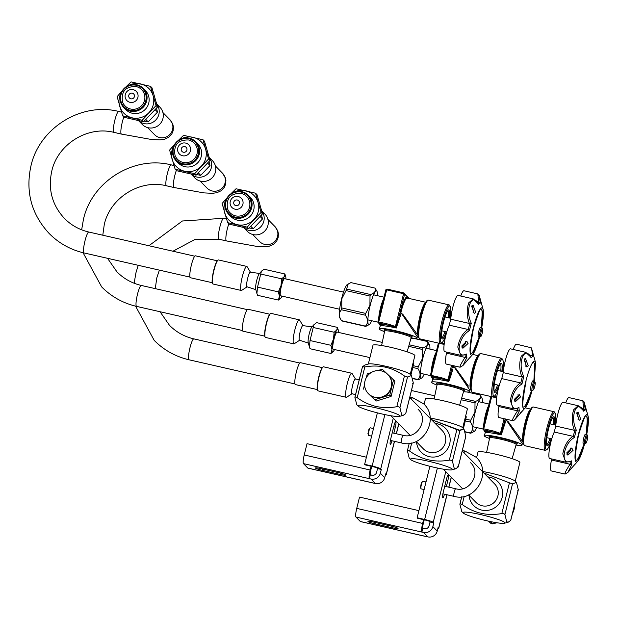 <?xml version="1.0" encoding="UTF-8"?>
<svg xmlns="http://www.w3.org/2000/svg" width="619" height="619" viewBox="0 0 619 619"><rect width="100%" height="100%" fill="white"/><g stroke="black" fill="none" stroke-linecap="round" stroke-linejoin="round"><path stroke-width="0.93" d="M532.557 385.15A4.882 0.828 102.8 0 0 532.162 390.604A4.882 0.828 102.8 0 0 532.309 390.566A4.882 0.828 102.8 0 1 532.162 390.604A4.882 0.828 102.8 0 1 532.557 385.15A4.882 0.828 102.8 0 1 534.329 381.087A4.882 0.828 102.8 0 0 532.557 385.15M530.793 390.295L530.839 390.303A4.882 0.828 -77.2 0 1 530.762 390.256A4.882 0.828 -77.2 0 1 531.241 384.856A4.882 0.828 -77.2 0 1 533.005 380.786L534.329 381.087A4.882 0.828 102.8 0 1 534.452 381.196A4.882 0.828 102.8 0 0 534.329 381.087L532.959 380.778M534.708 367.028A22.818 3.861 102.8 0 0 533.841 362.719A22.818 3.861 102.8 0 0 533.532 362.517A22.818 3.861 102.8 0 1 533.841 362.719A22.818 3.861 102.8 0 1 534.7 366.603L533.849 380.979M526.405 403.441A22.818 3.861 102.8 0 1 523.388 407A22.818 3.861 102.8 0 0 526.212 403.82L531.682 390.496M521.956 384.059C510.458 390.086 507.363 413.546 518.954 407.449C507.363 413.569 510.466 390.063 521.956 384.059A28.551 4.828 -77.2 0 1 522.838 380.321A28.551 4.828 -77.2 0 1 523.782 376.685A28.551 4.828 -77.2 0 0 522.838 380.321A28.551 4.828 -77.2 0 0 521.956 384.059L520.788 383.006L521.956 384.059M519.411 410.776L515.403 418.978L519.411 410.776L517.933 410.915L519.411 410.776A28.551 4.828 -77.2 0 1 518.954 407.449A28.551 4.828 -77.2 0 0 519.411 410.776M520.579 396.895L515.379 401.708L514.265 399.433L519.256 394.582L520.579 396.895L515.379 401.708L514.265 399.433L519.256 394.582L520.579 396.895M520.432 412.788L522.157 411.302L516.718 417.353M533.934 356.83L531.582 348.451L532.835 356.544L531.628 355.592A29.279 4.952 102.8 0 0 530.514 356.397A29.279 4.952 102.8 0 1 531.628 355.592M533.942 356.853L531.582 348.451L532.835 356.544A28.551 4.828 -77.2 0 0 531.241 357.797C524.548 344.466 517.035 363.237 523.79 376.646L521.902 376.886C519.233 369.938 519.016 363.051 521.26 356.219L525.74 352.312L510.528 348.845A14.639 2.476 -77.2 0 0 507.665 353.124A14.639 2.476 -77.2 0 1 510.528 348.845L525.74 352.312L521.26 356.219C519.016 363.051 519.233 369.938 521.902 376.886L503.27 372.63A14.639 2.476 -77.2 0 1 507.665 353.124A14.639 2.476 -77.2 0 0 503.27 372.63A29.279 4.952 -77.2 0 0 502.504 375.601A29.279 4.952 -77.2 0 1 503.27 372.63L522.297 376.917A29.279 4.952 102.8 0 0 521.515 379.934A29.279 4.952 102.8 0 0 520.796 382.968A29.279 4.952 102.8 0 1 521.515 379.934A29.279 4.952 102.8 0 1 522.297 376.917L523.79 376.646C517.027 363.26 524.556 344.45 531.241 357.797L530.321 356.614M528.255 365.883L526.699 366.843L524.131 359.569L525.539 358.571L528.255 365.883L526.699 366.843L524.131 359.569L525.539 358.571L528.255 365.883M520.424 382.867L520.788 383.006L520.424 382.867C515.093 386.666 511.72 392.554 510.296 400.524C511.72 392.554 515.093 386.666 520.424 382.867L501.792 378.611A29.279 4.952 -77.2 0 1 502.504 375.601A29.279 4.952 -77.2 0 0 501.792 378.611L520.424 382.867M513.306 408.749L510.296 400.524L513.29 408.749M496.701 397.421A14.639 2.476 -77.2 0 1 501.792 378.611A14.639 2.476 -77.2 0 0 496.701 397.421A14.639 2.476 -77.2 0 0 497.158 405.074A14.639 2.476 -77.2 0 1 496.701 397.421M498.914 406.567A29.279 4.952 -77.2 0 1 498.697 405.43A29.279 4.952 -77.2 0 0 498.914 406.567L517.933 410.915L498.914 406.567A14.639 2.476 -77.2 0 0 498.868 417.523A14.639 2.476 -77.2 0 1 498.914 406.567M513.221 349.456A14.639 2.476 -77.2 0 1 516.463 344.172A14.639 2.476 -77.2 0 0 513.221 349.456M529.601 355.136L531.241 355.507L529.601 355.136M526.088 365.388L524.533 358.896L526.088 365.388L525.554 366.146L526.088 365.388M518.413 396.4L518.018 394.651L518.413 396.4L514.513 401.081L518.413 396.4M500.701 371.137A13.897 2.352 102.8 0 0 500.284 364.08A13.897 2.352 102.8 0 1 500.701 371.137M494.101 391.169A13.897 2.352 102.8 0 0 497.537 384.995A13.897 2.352 -77.2 0 1 494.101 391.169M498.666 385.25A14.902 2.522 -77.2 0 1 494.388 392.028A14.902 2.522 -77.2 0 1 495.997 375.702A14.902 2.522 -77.2 0 1 500.91 363.43A14.902 2.522 -77.2 0 1 501.823 371.392A14.902 2.522 -77.2 0 0 500.91 363.43A14.902 2.522 -77.2 0 0 495.997 375.702A14.902 2.522 -77.2 0 0 494.388 392.028A14.902 2.522 -77.2 0 0 498.666 385.25M495.448 375.145A18.841 3.188 102.8 0 0 494.488 396.052A18.841 3.188 102.8 0 0 498.512 388.121A18.841 3.188 102.8 0 1 494.488 396.052L493.366 396.779A19.816 3.35 102.8 0 1 492.739 396.934A19.816 3.35 102.8 0 0 493.366 396.779L494.488 396.052A18.841 3.188 102.8 0 1 495.448 375.145A18.841 3.188 102.8 0 1 502.744 359.856A18.841 3.188 102.8 0 0 495.448 375.145M502.543 371.555A18.841 3.188 102.8 0 0 502.744 359.856L502.048 358.711A19.816 3.35 102.8 0 0 501.552 358.293A19.816 3.35 102.8 0 0 494.372 374.789A19.816 3.35 102.8 0 0 492.739 396.934A19.816 3.35 102.8 0 1 494.372 374.789A19.816 3.35 102.8 0 1 501.552 358.293A19.816 3.35 102.8 0 1 502.048 358.711L502.744 359.856A18.841 3.188 102.8 0 1 502.543 371.555M470.455 388.802L470.889 389.243L470.455 388.802A17.177 2.909 102.8 0 1 472.351 370.061A17.177 2.909 102.8 0 0 470.455 388.802M453.332 366.231A17.177 2.909 -77.2 0 1 453.448 365.752A17.177 2.909 -77.2 0 1 453.456 365.713A17.177 2.909 -77.2 0 0 453.448 365.752A17.177 2.909 -77.2 0 0 453.332 366.231M453.859 366.502L469.759 390.047L470.904 389.25L469.759 390.047L455.739 368.282L453.65 366.402L453.301 367.609L453.65 366.402L455.739 368.282L468.39 386.086M453.82 366.533L452.621 365.999L455.739 368.282L468.196 385.807M452.783 369.535L448.767 381.466L447.8 380.523L441.595 378.813L447.8 380.523L448.767 381.466L448.597 380.143L451.785 369.063L452.783 369.52L451.785 369.063L452.659 365.535L451.785 369.063L452.621 365.999L453.65 366.402L452.621 365.999L452.744 365.481L449.642 376.809L450.446 377.164L448.767 381.466L448.597 380.143L449.642 376.809L450.446 377.164L452.783 369.535M463.507 391.626A19.522 2.074 -166.1 0 0 469.581 391.572A19.522 2.074 -166.1 0 0 447.893 384.128A19.522 2.074 -166.1 0 0 431.683 382.194A19.522 2.074 -166.1 0 0 437.022 385.072A19.522 2.074 -166.1 0 1 431.683 382.194A19.522 2.074 -166.1 0 1 447.893 384.128A19.522 2.074 -166.1 0 1 469.581 391.572A19.522 2.074 -166.1 0 1 463.507 391.626M447.932 379.95L448.597 380.143L447.8 380.523L447.932 379.95L447.8 380.523L448.597 380.143L447.932 379.95L451.561 365.287L447.932 379.95L441.687 377.776L441.564 378.457L441.687 377.776L431.226 375.393L439.173 343.282L438.391 343.096L430.422 375.261L431.226 375.393L439.173 343.282L438.36 343.243L430.422 375.261L431.226 375.393L431.11 376.066L431.226 375.393L441.687 377.776L447.932 379.95M433.277 379.223A0.936 0.905 79 0 0 432.65 377.969A0.936 0.905 -101 0 1 433.308 379.114A0.936 0.905 79 0 1 433.277 379.223L432.898 379.145L433.277 379.223A19.174 2.035 13.9 0 1 448.659 381.436A19.174 2.035 13.9 0 0 433.277 379.223M431.134 376.429L432.843 379.153L431.683 382.194L432.843 379.153L430.422 375.261L431.134 376.429L441.595 378.813A20.102 2.136 13.9 0 0 432.65 377.969L431.11 376.066L441.595 378.813A20.102 2.136 13.9 0 0 432.65 377.969L431.134 376.429M467.167 408.594A21.58 2.29 13.9 0 1 467.376 409.051A21.58 2.29 13.9 0 0 467.167 408.594A21.58 2.29 13.9 0 0 445.185 401.205A21.58 2.29 13.9 0 0 425.477 398.682A21.58 2.29 13.9 0 1 445.185 401.205A21.58 2.29 13.9 0 1 467.167 408.594M409.213 458.153L407.403 450.88L408.014 450.353L407.403 450.88L408.014 450.353L409.708 451.096C421.524 459.716 434.731 462.733 449.324 460.134L456.93 429.4L449.324 460.134L451.452 460.257L452.419 461.147L460.025 430.414L463.979 429.021L465.798 436.294L458.192 467.02L457.781 466.703L458.192 467.02L457.781 466.703L458.192 467.02L455.677 468.784L454.23 468.421L452.419 461.147L460.025 430.414L431.412 419.589L458.849 430.375L463.933 428.975L462.416 427.543A21.58 2.29 -166.1 0 1 462.463 427.59A21.58 2.29 -166.1 0 0 462.416 427.543A21.58 2.29 -166.1 0 0 430.135 418.057A21.58 2.29 -166.1 0 1 462.416 427.543L463.979 429.021L465.798 436.294L465.179 436.821L465.798 436.294L465.179 436.821L465.798 436.294L458.192 467.02L455.677 468.784L454.23 468.421L452.419 461.147L451.452 460.257L449.324 460.134C434.731 462.733 421.524 459.716 409.708 451.096L408.014 450.353L407.403 450.88L409.213 458.153L410.776 459.631A21.58 2.29 -166.1 0 0 430.917 466.54A21.58 2.29 -166.1 0 0 451.955 469.821A21.58 2.29 -166.1 0 0 452.21 469.04A21.58 2.29 -166.1 0 0 428.449 461.24A21.58 2.29 -166.1 0 0 410.73 459.584A21.58 2.29 -166.1 0 0 410.776 459.631A21.58 2.29 -166.1 0 0 430.917 466.54A21.58 2.29 -166.1 0 0 451.955 469.821A21.58 2.29 -166.1 0 0 452.21 469.04A21.58 2.29 -166.1 0 0 428.449 461.24A21.58 2.29 -166.1 0 0 410.73 459.584A21.58 2.29 -166.1 0 0 410.776 459.631L409.267 458.199M512.524 483.841L516.478 482.441L518.296 489.714L510.69 520.447L508.176 522.212L506.729 521.84L504.918 514.567L512.524 483.841L509.429 482.82L501.823 513.553L503.951 513.685L504.918 514.567M517.677 490.24L518.296 489.714L517.677 490.24M483.903 473.009L509.429 482.82M514.962 481.009A21.58 2.29 -166.1 0 0 514.915 480.963A21.58 2.29 -166.1 0 0 482.634 471.485M476.591 457.712L477.976 452.102A21.58 2.29 13.9 0 1 497.684 454.632A21.58 2.29 13.9 0 1 519.666 462.022A21.58 2.29 13.9 0 1 519.875 462.478L515.225 481.257M516.006 445.053A19.522 2.074 -166.1 0 0 522.08 444.991A19.522 2.074 -166.1 0 0 500.392 437.548A19.522 2.074 -166.1 0 0 484.182 435.614A19.522 2.074 -166.1 0 0 489.521 438.492M505.243 418.901L505.119 419.419L508.238 421.701L523.388 442.662L522.258 443.475L506.149 419.821L501.266 434.894L500.299 433.95L494.094 432.24L494.186 431.195L483.725 428.812L491.672 396.709L490.859 396.671L491.293 396.059M505.831 419.651A17.177 2.909 -77.2 0 1 505.947 419.171A17.177 2.909 -77.2 0 1 505.955 419.14M555.042 424.982A18.841 3.188 102.8 0 0 555.243 413.275L554.547 412.13A19.816 3.35 102.8 0 0 554.051 411.72A19.816 3.35 102.8 0 0 546.871 428.216A19.816 3.35 102.8 0 0 545.238 450.361A19.816 3.35 102.8 0 0 545.865 450.199L546.987 449.471A18.841 3.188 102.8 0 0 551.011 441.548M555.243 413.275A18.841 3.188 102.8 0 0 547.947 428.565A18.841 3.188 102.8 0 0 546.987 449.471M551.165 438.67A14.902 2.522 -77.2 0 1 546.886 445.456A14.902 2.522 -77.2 0 1 548.496 429.129A14.902 2.522 -77.2 0 1 553.409 416.85A14.902 2.522 -77.2 0 1 554.322 424.82M553.193 424.557A13.897 2.352 102.8 0 0 552.782 417.5M550.036 438.414A13.897 2.352 -77.2 0 1 546.6 444.597M578.053 419.566L578.587 418.815L577.032 412.316M567.012 454.508L570.911 449.827L570.517 448.079M565.797 462.184L549.657 458.501A14.639 2.476 -77.2 0 1 549.2 450.841A14.639 2.476 -77.2 0 1 554.291 432.039A29.279 4.952 -77.2 0 1 555.003 429.021A29.279 4.952 -77.2 0 1 555.769 426.058A14.639 2.476 -77.2 0 1 560.164 406.544A14.639 2.476 -77.2 0 1 563.019 402.265L578.231 405.731L573.759 409.646C571.515 416.479 571.732 423.365 574.401 430.306L555.769 426.058M565.046 474.069L551.367 470.943A14.639 2.476 -77.2 0 1 551.413 459.987A29.279 4.952 -77.2 0 1 551.196 458.849M565.72 402.876A14.639 2.476 -77.2 0 1 568.962 397.599L582.982 400.795L584.081 401.878L585.334 409.971L583.74 408.935C582.812 401.584 582.657 399.332 583.26 402.18M583.531 410.645L583.74 411.217C577.055 397.878 569.526 416.68 576.289 430.073L574.401 430.306M554.291 432.039L572.923 436.287L574.455 437.486C562.965 443.483 559.862 466.989 571.453 460.869L570.687 461.488M586.441 410.273L584.081 401.878M580.754 419.311L579.198 420.27L576.629 412.989L578.038 411.991L580.754 419.311M570.06 461.735A29.279 4.952 102.8 0 0 570.432 464.343L571.91 464.196L567.917 472.374L565.062 474.069M573.078 450.315L567.878 455.127L566.764 452.86L571.755 448.001L573.078 450.315M569.217 470.78L575.082 464.196L569.109 470.842M575.887 460.42A22.818 3.861 102.8 0 0 578.904 456.868L584.104 443.9M586.278 434.391L587.207 420.448A22.818 3.861 102.8 0 0 586.34 416.146A22.818 3.861 102.8 0 0 586.031 415.937M587.617 435.714A3.946 0.665 102.8 0 0 586.092 438.917A3.946 0.665 102.8 0 0 585.891 443.289A3.946 0.665 102.8 0 0 587.191 440.039A3.946 0.665 102.8 0 0 587.617 435.714L586.951 434.615A4.882 0.828 102.8 0 0 586.827 434.515A4.882 0.828 102.8 0 0 585.056 438.577A4.882 0.828 102.8 0 0 584.653 444.032L583.284 443.715A4.882 0.828 -77.2 0 1 583.206 443.668A4.882 0.828 -77.2 0 1 583.686 438.26A4.882 0.828 -77.2 0 1 585.458 434.198A4.882 0.828 -77.2 0 1 585.535 434.252M584.653 444.032A4.882 0.828 102.8 0 0 584.808 443.993L585.891 443.289M583.74 408.935L582.1 408.555M585.334 409.971A28.551 4.828 -77.2 0 0 583.74 411.217L582.819 410.041M570.432 464.343L551.413 459.987M565.518 473.86C564.095 474.332 565.604 471.121 570.053 464.235M570.733 461.472L565.789 462.169L562.795 453.944C564.219 445.974 567.592 440.094 572.923 436.287M501.266 434.886L501.096 433.571L504.284 422.491L505.282 422.939M505.158 418.955L504.284 422.491L505.119 419.419L506.149 419.821M501.096 433.571L500.431 433.377L500.299 433.95L501.096 433.571M485.397 432.565L485.776 432.65A0.936 0.905 79 0 0 485.149 431.397A20.102 2.136 13.9 0 1 494.094 432.24L483.632 429.849L482.936 428.704L483.725 428.812L483.632 429.849L483.037 429.424M485.319 431.745L483.632 429.849M491.045 396.609L483.106 428.688M510.28 520.122L510.69 520.447L510.28 520.122M463.229 513.004A21.58 2.29 -166.1 0 0 463.275 513.05A21.58 2.29 -166.1 0 0 483.416 519.96A21.58 2.29 -166.1 0 0 504.454 523.241A21.58 2.29 -166.1 0 0 504.709 522.467A21.58 2.29 -166.1 0 0 480.948 514.66A21.58 2.29 -166.1 0 0 463.229 513.004M501.823 513.553C487.23 516.153 474.022 513.143 462.207 504.516L460.513 503.773L459.894 504.299L461.813 511.665M460.513 503.773L459.894 504.299M487.726 476.893A17.023 16.682 135.5 0 1 502.171 497.397A17.023 16.682 135.5 0 1 469.009 495.285M482.65 471.732L494.627 483.919A13.115 12.852 135.5 0 1 482.131 505.777A13.115 12.852 135.5 0 1 475.91 502.311L468.622 494.891M534.7 386.612A3.946 0.665 102.8 0 0 535.118 382.294A3.946 0.665 102.8 0 0 533.593 385.49A3.946 0.665 102.8 0 0 533.392 389.869A3.946 0.665 102.8 0 0 534.7 386.612A3.946 0.665 102.8 0 0 535.118 382.294A3.946 0.665 102.8 0 0 533.593 385.49A3.946 0.665 102.8 0 0 533.392 389.869A3.946 0.665 102.8 0 0 534.7 386.612M482.619 328.867L481.953 327.768A4.882 0.828 102.8 0 0 481.83 327.668A4.882 0.828 102.8 0 0 480.058 331.73A4.882 0.828 102.8 0 0 479.663 337.185A4.882 0.828 102.8 0 0 479.818 337.146L480.893 336.442A3.946 0.665 102.8 0 0 482.201 333.192A3.946 0.665 102.8 0 0 482.619 328.867A3.946 0.665 102.8 0 0 481.095 332.07A3.946 0.665 102.8 0 0 480.893 336.442M479.663 337.185L478.34 336.883A4.882 0.828 -77.2 0 1 478.263 336.837A4.882 0.828 -77.2 0 1 478.742 331.428A4.882 0.828 -77.2 0 1 480.506 327.366A4.882 0.828 -77.2 0 1 480.592 327.412M481.358 327.559L482.201 313.183A22.818 3.861 102.8 0 0 481.342 309.299A22.818 3.861 102.8 0 0 481.033 309.09M470.889 353.573A22.818 3.861 102.8 0 0 473.713 350.4L479.183 337.076M467.925 329.44L449.293 325.192A14.639 2.476 -77.2 0 0 444.202 344.002A14.639 2.476 -77.2 0 0 444.659 351.654L460.799 355.337L457.797 347.097C459.221 339.135 462.594 333.246 467.925 329.44L469.457 330.639C457.959 336.666 454.864 360.126 466.463 354.022L465.743 354.617M460.049 367.222L446.369 364.096A14.639 2.476 -77.2 0 1 446.415 353.139L465.434 357.496L466.912 357.356L462.904 365.558L460.064 367.222M468.08 343.475L462.88 348.28L461.766 346.013L466.757 341.154L468.08 343.475M464.219 363.933L470.084 357.349L464.111 363.995M479.091 295.031L480.336 303.124L479.129 302.165A29.279 4.952 102.8 0 0 478.015 302.97M477.822 303.194L478.75 304.37C472.049 291.046 464.536 309.81 471.291 323.226L469.403 323.458C466.734 316.518 466.517 309.632 468.761 302.799L473.241 298.892L458.029 295.418A14.639 2.476 -77.2 0 0 455.166 299.697A14.639 2.476 -77.2 0 0 450.771 319.211L469.403 323.458M481.435 303.403L479.083 295.031L477.984 293.955L463.964 290.752A14.639 2.476 -77.2 0 0 460.722 296.037M475.756 312.463L474.2 313.423L471.632 306.142L473.04 305.152L475.756 312.463M446.415 353.139A29.279 4.952 -77.2 0 1 446.198 352.002M460.528 367.013C459.097 367.485 460.606 364.274 465.055 357.395M477.102 301.716L479.129 302.165M478.742 302.087C477.822 294.737 477.659 292.485 478.263 295.333M473.233 298.892L478.75 304.37A28.551 4.828 -77.2 0 1 480.336 303.124M449.293 325.192A29.279 4.952 -77.2 0 1 450.005 322.174A29.279 4.952 -77.2 0 1 450.771 319.211M473.055 312.719L473.589 311.968L472.034 305.477M462.014 347.661L465.914 342.98L465.519 341.231M448.202 317.717A13.897 2.352 102.8 0 0 447.785 310.661M441.602 337.75A13.897 2.352 102.8 0 0 445.038 331.567M446.167 331.83A14.902 2.522 -77.2 0 1 441.889 338.608A14.902 2.522 -77.2 0 1 443.498 322.282A14.902 2.522 -77.2 0 1 448.411 310.003A14.902 2.522 -77.2 0 1 449.324 317.973M450.044 318.135A18.841 3.188 102.8 0 0 450.245 306.428A18.841 3.188 102.8 0 0 442.949 321.718A18.841 3.188 102.8 0 0 441.989 342.624A18.841 3.188 102.8 0 0 446.02 334.701M450.245 306.428L449.549 305.283A19.816 3.35 102.8 0 0 449.054 304.873A19.816 3.35 102.8 0 0 441.873 321.369A19.816 3.35 102.8 0 0 440.241 343.514A19.816 3.35 102.8 0 0 440.867 343.352L441.989 342.624M417.957 335.382L418.39 335.823L417.26 336.628L401.158 312.974L403.24 314.854L417.957 335.382A17.177 2.909 102.8 0 1 419.852 316.634A17.177 2.909 102.8 0 1 425.524 302.482M400.833 312.804A17.177 2.909 -77.2 0 1 400.95 312.324A17.177 2.909 -77.2 0 1 407.178 298.025L425.671 302.242M409.662 298.59L403.898 292.934L404.617 294.102L403.557 293.708L395.433 326.53L396.098 326.724L399.294 315.644L400.284 316.1L401.158 312.974L400.122 312.572L401.158 312.974M400.284 316.116L396.268 328.047L395.301 327.103L389.096 325.393L389.189 324.356L378.727 321.965L386.674 289.862L385.861 289.824L386.302 289.212L404.509 293.367M411.008 338.206A19.522 2.074 -166.1 0 0 417.082 338.152A19.522 2.074 -166.1 0 0 395.394 330.701A19.522 2.074 -166.1 0 0 379.184 328.774A19.522 2.074 -166.1 0 0 384.523 331.652M407.581 298.118L404.594 299.333L399.294 315.644L404.617 294.102L408.85 298.412M389.189 324.356L395.433 326.53L395.301 327.103L396.098 326.724L396.261 328.039M380.399 325.718L380.778 325.803A0.936 0.905 79 0 0 380.809 325.695A0.936 0.905 -101 0 0 380.151 324.549A20.102 2.136 13.9 0 1 389.096 325.393L378.635 323.002L377.938 321.857L378.727 321.965L378.635 323.002L378.039 322.576M380.321 324.898L378.635 323.002M409.708 298.66L409.12 298.234M386.047 289.762L378.108 321.849M368.328 364.042L372.978 345.263A21.58 2.29 13.9 0 1 392.686 347.785A21.58 2.29 13.9 0 1 414.668 355.174A21.58 2.29 13.9 0 1 414.877 355.631L410.227 374.418M409.964 374.17A21.58 2.29 -166.1 0 0 409.917 374.124A21.58 2.29 -166.1 0 0 389.777 367.214A21.58 2.29 -166.1 0 0 368.746 363.933L365.024 364.962L362.502 366.727L364.815 366.943C379.408 364.343 392.608 367.353 404.431 375.981L407.526 376.994L411.434 375.547L413.299 382.875L412.68 383.401L413.299 382.875L405.693 413.6L403.178 415.364L401.731 414.993L399.92 407.728L398.953 406.838L396.825 406.706C382.233 409.306 369.025 406.296 357.209 397.669L355.515 396.926L354.904 397.452L356.815 404.826M362.502 366.727L362.912 367.044M405.283 413.283L405.693 413.6L405.283 413.283M358.231 406.157A21.58 2.29 -166.1 0 0 358.277 406.203A21.58 2.29 -166.1 0 0 378.418 413.113A21.58 2.29 -166.1 0 0 399.456 416.394A21.58 2.29 -166.1 0 0 399.712 415.62A21.58 2.29 -166.1 0 0 375.95 407.813A21.58 2.29 -166.1 0 0 358.231 406.157M355.515 396.926L354.904 397.452M513.027 420.433C511.596 420.905 513.105 417.701 517.554 410.815M435.227 423.473A17.023 16.682 135.5 0 1 449.673 443.978A17.023 16.682 135.5 0 1 416.51 441.858M430.151 418.312L442.128 430.499A13.115 12.852 135.5 0 1 429.64 452.35A13.115 12.852 135.5 0 1 423.411 448.883L416.13 441.471M374.851 397.259A13.664 13.386 -44.5 0 0 387.858 374.495A13.664 13.386 -44.5 0 0 366.394 377.544A13.664 13.386 -44.5 0 0 374.851 397.259M387.997 374.634A13.664 13.386 135.5 0 1 375.129 397.545A13.664 13.386 135.5 0 1 368.506 393.792M369.001 394.28L374.766 399.727L389.777 395.108L391.092 396.446L376.081 401.066L369.001 394.28M374.766 399.727L376.081 401.066M389.777 395.108L393.545 379.88L394.86 381.219L391.092 396.446M393.545 379.88L387.788 374.433M387.03 373.721L382.302 369.264L377.567 370.572M371.361 372.491L367.284 373.891L366.115 378.07M364.583 384.213L363.515 389.119M377.381 412.858L364.645 464.335L365.187 464.892L372.692 466.61A3.907 0.418 13.9 0 1 376.816 467.894A3.907 0.418 13.9 0 1 376.986 468.018L377.536 468.575L376.6 472.343A3.907 3.822 135.5 0 1 371.918 475.253L370.309 474.889A3.907 0.658 -77.2 0 1 370.224 474.711A3.907 0.658 -77.2 0 1 370.696 470.564L371.725 466.386M374.031 483.176A7.807 1.323 102.8 0 1 373.884 483.184A7.807 1.323 102.8 0 1 373.752 483.106L375.362 483.478A7.807 7.652 135.5 0 0 384.732 477.651L385.66 473.883L386.21 474.44A7.807 0.828 -166.1 0 1 386.287 474.603A7.807 0.828 -166.1 0 1 385.444 474.765M364.645 464.335L372.143 466.053A7.807 0.828 -166.1 0 1 380.391 468.629A7.807 0.828 -166.1 0 1 380.739 468.877L381.289 469.434L380.352 473.202A7.807 7.652 -44.5 0 1 370.99 479.021L369.373 478.657L370.309 474.889M381.289 469.434L377.536 468.575M410.923 375.068L413.794 363.438A7.807 0.828 13.9 0 0 413.724 363.268L413.136 362.672M391.966 440.767A4.875 0.828 -77.2 0 1 390.318 444.372A4.875 0.828 -77.2 0 1 390.721 438.933L393.986 425.74A4.875 0.828 -77.2 0 1 395.75 421.686A4.875 0.828 -77.2 0 1 395.348 427.133L393.846 433.192M366.409 457.209L307.032 443.668L304.231 454.973A7.807 1.323 -77.2 0 0 303.287 463.275A7.807 1.323 -77.2 0 0 303.457 463.623L307.836 468.072A7.807 1.323 -77.2 0 0 307.968 468.15A7.807 1.323 -77.2 0 0 308.115 468.142M338.523 472.645A6.337 0.673 13.9 0 1 345.564 475.075A6.337 0.673 13.9 0 1 340.295 474.456L322.468 470.386A6.337 0.673 13.9 0 1 315.427 467.964A6.337 0.673 13.9 0 1 320.696 468.583L338.523 472.645M371.083 466.239L370.147 470.007A7.807 1.323 102.8 0 0 369.203 478.309A7.807 1.323 102.8 0 0 369.373 478.657L303.457 463.623M368.653 435.428A3.907 0.658 -77.2 0 1 368.584 435.436A3.907 0.658 -77.2 0 1 368.514 435.397A3.907 0.658 -77.2 0 1 368.429 435.219A3.907 0.658 -77.2 0 1 368.808 431.482A3.907 0.658 -77.2 0 1 370.085 427.953A3.907 0.658 -77.2 0 1 370.317 427.822A3.907 0.658 -77.2 0 1 370.379 427.861M368.003 433.625L368.924 429.276L370.085 427.953M482.402 402.52A17.332 2.933 102.8 0 0 481.915 398.071L480.166 395.201A19.738 3.343 102.8 0 0 479.887 394.914C481.234 397.708 479.787 399.859 475.554 401.375A19.738 3.343 102.8 0 0 475.005 402.899L474.935 412.053L470.703 420.262A19.738 3.343 102.8 0 0 470.432 422.073C473.233 426.336 473.249 429.973 470.471 432.967A19.738 3.343 102.8 0 0 470.75 433.254L474.316 431.373A17.332 2.933 102.8 0 0 476.684 427.582M481.915 398.071A17.332 2.933 102.8 0 0 475.199 412.138A17.332 2.933 102.8 0 0 474.316 431.373M465.194 431.985L470.75 433.254M470.471 432.967L465.14 431.753M465.295 420.897L470.432 422.073M470.703 420.262L465.736 419.125M461.194 399.75L475.005 402.899M475.554 401.375L461.635 398.203M467.066 391.989L479.887 394.914M429.903 349.093A17.332 2.933 102.8 0 0 429.416 344.651L427.667 341.781A19.738 3.343 102.8 0 0 427.389 341.495C428.735 344.28 427.288 346.439 423.056 347.955A19.738 3.343 102.8 0 0 422.506 349.48L422.437 358.633L418.212 366.835A19.738 3.343 102.8 0 0 417.933 368.645C420.734 372.917 420.75 376.545 417.972 379.548A19.738 3.343 102.8 0 0 418.251 379.826L421.818 377.946A17.332 2.933 102.8 0 0 424.185 374.155M429.416 344.651A17.332 2.933 102.8 0 0 422.7 358.718A17.332 2.933 102.8 0 0 421.818 377.946M412.695 378.565L418.251 379.826M417.972 379.548L412.641 378.333M412.796 367.477L417.933 368.645M418.212 366.835L413.237 365.705M408.695 346.331L422.506 349.48M423.056 347.955L409.136 344.775M414.568 338.57L427.389 341.495M369.922 357.604L333.2 349.232A8.782 1.486 -77.2 0 1 333.192 349.232A8.782 1.486 -77.2 0 1 333.927 339.413A8.782 1.486 -77.2 0 1 337.1 332.101A8.782 1.486 -77.2 0 1 337.107 332.101L382.263 342.4M355.523 394.775L351.994 393.638A7.482 1.269 -77.2 0 1 352.141 387.517A7.482 1.269 -77.2 0 1 354.702 379.555A7.482 1.269 -77.2 0 1 355.329 379.045L359.283 379.579M355.391 379.052A7.498 1.269 102.8 0 0 354.702 379.54A7.498 1.269 102.8 0 0 352.103 387.718A7.498 1.269 102.8 0 0 352.064 393.653M355.453 379.06L352.079 373.512A12.334 2.089 102.8 0 0 351.77 373.249A12.334 2.089 102.8 0 0 350.718 374.085A12.334 2.089 102.8 0 0 346.47 387.308A12.334 2.089 102.8 0 0 346.284 397.305A12.334 2.089 102.8 0 0 346.679 397.212L352.118 393.676M346.284 397.305L317.98 390.852A12.334 2.089 -77.2 0 1 317.671 390.597A12.334 2.089 -77.2 0 1 318.375 379.826A12.334 2.089 -77.2 0 1 322.414 367.632A12.334 2.089 -77.2 0 1 323.079 366.897A12.334 2.089 -77.2 0 1 323.474 366.796L351.77 373.249M317.57 390.38A12.024 2.035 -77.2 0 1 317.454 390.225A12.024 2.035 -77.2 0 1 318.135 379.726A12.024 2.035 -77.2 0 1 322.073 367.848A12.024 2.035 -77.2 0 1 322.723 367.129A12.024 2.035 -77.2 0 1 322.894 367.044M243.638 227.591A12.334 12.086 -44.5 0 0 261.798 211.048M261.744 210.831L264.878 214.027A12.334 12.086 135.5 0 1 253.132 234.578A12.334 12.086 135.5 0 1 247.283 231.32L243.607 227.583M261.481 215.095L262.51 218.956L253.21 228.775L249.24 227.97M253.21 228.775L250.881 226.399M262.51 218.956L260.189 216.588M317.222 389.56L295.418 384.585A11.243 1.903 -77.2 0 1 294.984 379.377A11.243 1.903 -77.2 0 1 298.041 366.425A11.243 1.903 -77.2 0 1 300.416 362.664L322.22 367.632M233.773 202.196A2.925 2.871 135.5 0 1 238.671 200.78A2.925 2.871 135.5 0 1 237.332 205.616A2.925 2.871 135.5 0 1 233.773 202.196M226.167 199.589A17.572 17.216 -44.5 0 0 253.898 219.528A17.572 17.216 -44.5 0 0 258.1 202.568L255.546 193.205L256.986 194.668L262.533 213.849L248.59 228.581L247.151 227.119L261.094 212.387L258.1 202.568A17.572 17.216 -44.5 0 0 233.525 192.362M262.533 213.849L261.094 212.387M227.173 197.709L222.105 203.489L227.653 222.67L247.151 227.119M248.59 228.581L229.1 224.14L227.653 222.67M255.546 193.205L236.048 188.756L230.802 193.879M248.281 195.24L250.347 197.345A13.664 13.386 135.5 0 1 237.34 220.116A13.664 13.386 135.5 0 1 230.856 216.503L228.79 214.398A13.664 13.386 -44.5 0 0 250.254 211.35A13.664 13.386 -44.5 0 0 241.797 191.627A13.664 13.386 -44.5 0 0 228.79 214.398M241.456 192.145A12.945 12.682 -44.5 0 0 225.927 201.802A12.945 12.682 -44.5 0 0 235.266 217.137A12.945 12.682 -44.5 0 0 250.796 207.481A12.945 12.682 -44.5 0 0 241.456 192.145M241.139 193.414A11.629 11.397 135.5 0 1 249.534 207.187A11.629 11.397 135.5 0 1 227.506 208.704C226.012 198.297 230.531 193.19 241.046 193.391L242.609 193.863M230.276 201.392A6.569 6.438 -44.5 0 0 235.019 209.176A6.569 6.438 -44.5 0 0 242.896 204.27A6.569 6.438 -44.5 0 0 238.153 196.494A6.569 6.438 -44.5 0 0 230.276 201.392M308.332 343.065L299.495 340.21A7.482 1.269 -77.2 0 1 299.642 334.098A7.482 1.269 -77.2 0 1 302.204 326.128A7.482 1.269 -77.2 0 1 302.83 325.617L312.022 326.871M309.392 346.857L308.223 342.678A8.326 1.408 -77.2 0 1 308.92 335.165A8.326 1.408 -77.2 0 1 311.535 327.466A8.326 1.408 -77.2 0 1 311.752 327.18L314.197 324.402M302.9 325.625A7.498 1.269 102.8 0 0 302.211 326.12A7.498 1.269 102.8 0 0 299.604 334.291A7.498 1.269 102.8 0 0 299.565 340.233M302.954 325.633L299.581 320.085A12.334 2.089 102.8 0 0 299.271 319.83A12.334 2.089 102.8 0 0 298.219 320.665A12.334 2.089 102.8 0 0 293.971 333.889A12.334 2.089 102.8 0 0 293.785 343.885A12.334 2.089 102.8 0 0 294.18 343.785L299.619 340.249M293.785 343.885L265.481 337.432A12.334 2.089 -77.2 0 1 265.18 337.169A12.334 2.089 -77.2 0 1 265.876 326.399A12.334 2.089 -77.2 0 1 269.915 314.212A12.334 2.089 -77.2 0 1 270.58 313.477A12.334 2.089 -77.2 0 1 270.975 313.376L299.271 319.83M265.071 336.96A12.024 2.035 -77.2 0 1 264.955 336.806A12.024 2.035 -77.2 0 1 265.636 326.306A12.024 2.035 -77.2 0 1 269.575 314.429A12.024 2.035 -77.2 0 1 270.224 313.709A12.024 2.035 -77.2 0 1 270.395 313.624M338.384 332.395A11.715 1.981 102.8 0 0 338.4 331.714A11.715 1.981 102.8 0 0 338.214 329.896A11.715 1.981 102.8 0 0 336.759 330.043A11.715 1.981 102.8 0 0 333.517 338.995A11.715 1.981 102.8 0 0 331.916 349.627A11.715 1.981 102.8 0 0 333.246 351.7A11.715 1.981 102.8 0 0 333.556 351.29A11.715 1.981 102.8 0 0 334.477 349.526M338.144 329.687L337.378 327.381L336.759 330.043L334.128 332.241L333.517 338.995L330.894 345.294L331.916 349.627L330.917 353.495L333.556 351.29M330.917 353.495L310.049 348.729L309.407 346.919L310.026 340.535L313.879 324.82L316.51 322.623L337.378 327.381M313.879 324.82L314.243 324.356M313.253 327.482L334.128 332.241M310.026 340.535L330.894 345.294M191.139 174.163A12.334 12.086 -44.5 0 0 209.299 157.628M209.245 157.412L212.379 160.6A12.334 12.086 135.5 0 1 200.633 181.158A12.334 12.086 135.5 0 1 194.784 177.893L191.109 174.156M208.982 161.667L210.011 165.528L200.711 175.355L196.741 174.55M200.711 175.355L198.382 172.98M210.011 165.528L207.69 163.168M264.723 336.132L242.919 331.165A11.243 1.903 -77.2 0 1 242.486 325.958A11.243 1.903 -77.2 0 1 245.542 313.005A11.243 1.903 -77.2 0 1 247.917 309.237L269.722 314.212M181.274 148.769A2.925 2.871 135.5 0 1 186.172 147.361A2.925 2.871 135.5 0 1 184.833 152.197A2.925 2.871 135.5 0 1 181.274 148.769M173.668 146.169A17.572 17.216 -44.5 0 0 201.407 166.101A17.572 17.216 -44.5 0 0 205.601 149.148L203.047 139.778L204.487 141.248L210.034 160.429L196.091 175.162L194.652 173.691L208.595 158.959L205.601 149.148A17.572 17.216 -44.5 0 0 181.027 138.942M210.034 160.429L208.595 158.959M174.674 144.281L169.606 150.069L175.162 169.25L194.652 173.691M196.091 175.162L176.601 170.712L175.162 169.25M203.047 139.778L183.549 135.337L178.303 140.459M195.782 141.821L197.848 143.925A13.664 13.386 135.5 0 1 184.841 166.689A13.664 13.386 135.5 0 1 178.357 163.076L176.291 160.971A13.664 13.386 -44.5 0 0 197.755 157.922A13.664 13.386 -44.5 0 0 189.306 138.207A13.664 13.386 -44.5 0 0 176.291 160.971M188.957 138.726A12.945 12.682 -44.5 0 0 173.428 148.382A12.945 12.682 -44.5 0 0 182.767 163.71A12.945 12.682 -44.5 0 0 198.297 154.054A12.945 12.682 -44.5 0 0 188.957 138.726M188.64 139.995A11.629 11.397 135.5 0 1 197.035 153.767A11.629 11.397 135.5 0 1 175.007 155.284C173.513 144.869 178.032 139.77 188.547 139.964L190.11 140.436M177.777 147.972A6.569 6.438 -44.5 0 0 182.52 155.748A6.569 6.438 -44.5 0 0 190.397 150.85A6.569 6.438 -44.5 0 0 185.654 143.074A6.569 6.438 -44.5 0 0 177.777 147.972M496.871 522.753L492.732 523.86L490.488 521.577M488.724 521.198L490.937 523.45L492.732 523.86M490.937 523.45L488.484 521.144M429.88 466.277L417.144 517.763L417.686 518.32L425.191 520.03A3.907 0.418 13.9 0 1 429.315 521.322A3.907 0.418 13.9 0 1 429.485 521.438L430.035 521.995L429.099 525.763A3.907 3.822 135.5 0 1 424.417 528.68L422.808 528.309A3.907 0.658 -77.2 0 1 422.723 528.139A3.907 0.658 -77.2 0 1 423.195 523.984L424.224 519.813M426.53 536.596A7.807 1.323 102.8 0 1 426.375 536.611A7.807 1.323 102.8 0 1 426.251 536.534L427.861 536.897A7.807 7.652 135.5 0 0 437.231 531.071L438.159 527.303L438.709 527.86A7.807 0.828 -166.1 0 1 438.786 528.022A7.807 0.828 -166.1 0 1 437.943 528.193M417.144 517.763L424.642 519.473A7.807 0.828 -166.1 0 1 432.89 522.049A7.807 0.828 -166.1 0 1 433.238 522.297L433.787 522.854L432.851 526.622A7.807 7.652 -44.5 0 1 423.489 532.448L421.872 532.077L422.808 528.309M433.787 522.854L430.035 521.995M463.414 428.487L466.293 416.858A7.807 0.828 13.9 0 0 466.215 416.695L465.635 416.1M444.465 494.194A4.875 0.828 -77.2 0 1 442.817 497.8A4.875 0.828 -77.2 0 1 443.219 492.353L446.485 479.168A4.875 0.828 -77.2 0 1 448.249 475.106A4.875 0.828 -77.2 0 1 447.846 480.553L446.345 486.611M418.908 510.636L359.531 497.096L356.73 508.392A7.807 1.323 -77.2 0 0 355.786 516.695A7.807 1.323 -77.2 0 0 355.956 517.043L360.335 521.5A7.807 1.323 -77.2 0 0 360.467 521.577A7.807 1.323 -77.2 0 0 360.614 521.562M391.022 526.065A6.337 0.673 13.9 0 1 398.063 528.494A6.337 0.673 13.9 0 1 392.794 527.875L374.967 523.813A6.337 0.673 13.9 0 1 367.926 521.384A6.337 0.673 13.9 0 1 373.195 522.003L391.022 526.065M423.582 519.658L422.645 523.426A7.807 1.323 102.8 0 0 421.701 531.729A7.807 1.323 102.8 0 0 421.872 532.077L355.956 517.043M421.152 488.848A3.907 0.658 -77.2 0 1 421.082 488.855A3.907 0.658 -77.2 0 1 421.013 488.817A3.907 0.658 -77.2 0 1 420.928 488.639A3.907 0.658 -77.2 0 1 421.299 484.901A3.907 0.658 -77.2 0 1 422.584 481.373A3.907 0.658 -77.2 0 1 422.816 481.242A3.907 0.658 -77.2 0 1 422.878 481.28M420.502 487.045L421.415 482.696L422.584 481.373M365.752 326.406L341.773 320.936A19.738 3.343 -77.2 0 1 341.495 320.65L339.746 317.779A17.332 2.933 -77.2 0 1 341.603 298.776A17.332 2.933 -77.2 0 1 347.336 284.485L350.911 282.604L374.89 288.075C376.236 290.86 374.789 293.011 370.557 294.528A19.738 3.343 102.8 0 0 370.007 296.052L369.938 305.213L365.713 313.415A19.738 3.343 102.8 0 0 365.434 315.226C368.235 319.489 368.251 323.126 365.473 326.12A19.738 3.343 102.8 0 0 365.752 326.406L369.319 324.526A17.332 2.933 102.8 0 0 371.686 320.735M365.473 326.12L341.495 320.65C338.694 316.386 338.678 312.75 341.456 309.755A19.738 3.343 -77.2 0 1 341.734 307.945L341.796 298.791L346.029 290.59A19.738 3.343 -77.2 0 1 346.578 289.058L348.218 283.912M377.404 295.673A17.332 2.933 102.8 0 0 376.917 291.232L375.168 288.353A19.738 3.343 102.8 0 0 374.89 288.075M376.917 291.232A17.332 2.933 102.8 0 0 370.201 305.291A17.332 2.933 102.8 0 0 369.319 324.526M341.456 309.755L365.434 315.226M365.713 313.415L341.734 307.945M346.029 290.59L370.007 296.052M370.557 294.528L346.578 289.058M339.614 309.245L280.701 295.812A8.782 1.486 -77.2 0 1 280.693 295.805A8.782 1.486 -77.2 0 1 281.428 285.993A8.782 1.486 -77.2 0 1 284.601 278.682A8.782 1.486 -77.2 0 1 284.608 278.682L343.522 292.114M255.833 289.646L247.004 286.79A7.482 1.269 -77.2 0 1 247.143 280.67A7.482 1.269 -77.2 0 1 249.705 272.708A7.482 1.269 -77.2 0 1 250.331 272.198L259.523 273.451M256.893 293.437L255.724 289.251A8.326 1.408 -77.2 0 1 256.421 281.746A8.326 1.408 -77.2 0 1 259.036 274.047A8.326 1.408 -77.2 0 1 259.253 273.753L261.698 270.983M250.401 272.205A7.498 1.269 102.8 0 0 249.712 272.693A7.498 1.269 102.8 0 0 247.105 280.871A7.498 1.269 102.8 0 0 247.066 286.806M250.455 272.213L247.082 266.665A12.334 2.089 102.8 0 0 246.772 266.41A12.334 2.089 102.8 0 0 245.72 267.246A12.334 2.089 102.8 0 0 241.472 280.461A12.334 2.089 102.8 0 0 241.286 290.466A12.334 2.089 102.8 0 0 241.681 290.365L247.12 286.829M241.286 290.466L212.99 284.005A12.334 2.089 -77.2 0 1 212.681 283.75A12.334 2.089 -77.2 0 1 213.377 272.979A12.334 2.089 -77.2 0 1 217.416 260.785A12.334 2.089 -77.2 0 1 218.081 260.05A12.334 2.089 -77.2 0 1 218.476 259.949L246.772 266.41M212.572 283.533A12.024 2.035 -77.2 0 1 212.456 283.386A12.024 2.035 -77.2 0 1 213.137 272.886A12.024 2.035 -77.2 0 1 217.076 261.001A12.024 2.035 -77.2 0 1 217.726 260.282A12.024 2.035 -77.2 0 1 217.896 260.197M285.885 278.976A11.715 1.981 102.8 0 0 285.901 278.287A11.715 1.981 102.8 0 0 285.715 276.476A11.715 1.981 102.8 0 0 284.26 276.623A11.715 1.981 102.8 0 0 281.018 285.576A11.715 1.981 102.8 0 0 279.417 296.199A11.715 1.981 102.8 0 0 280.747 298.281A11.715 1.981 102.8 0 0 281.057 297.871A11.715 1.981 102.8 0 0 281.985 296.099M285.645 276.26L284.879 273.962L284.26 276.623L281.63 278.821L281.018 285.576L278.395 291.874L279.417 296.199L278.418 300.068L281.057 297.871M278.418 300.068L257.55 295.309L256.908 293.491L257.527 287.115L261.38 271.401L264.011 269.203L284.879 273.962M261.38 271.401L261.744 270.929M260.754 274.062L281.63 278.821M257.527 287.115L278.395 291.874M138.641 120.744A12.334 12.086 -44.5 0 0 156.808 104.201M156.746 103.992L159.88 107.18A12.334 12.086 135.5 0 1 148.134 127.731A12.334 12.086 135.5 0 1 142.285 124.473L138.61 120.736M156.483 108.248L157.512 112.109L148.212 121.928L144.242 121.123M148.212 121.928L145.883 119.552M157.512 112.109L155.191 109.749M212.224 282.713L190.42 277.738A11.243 1.903 -77.2 0 1 189.987 272.538A11.243 1.903 -77.2 0 1 193.043 259.578A11.243 1.903 -77.2 0 1 195.418 255.817L217.23 260.785M128.775 95.349A2.925 2.871 135.5 0 1 133.673 93.933A2.925 2.871 135.5 0 1 132.334 98.769A2.925 2.871 135.5 0 1 128.775 95.349M121.169 92.742A17.572 17.216 -44.5 0 0 148.908 112.681A17.572 17.216 -44.5 0 0 153.102 95.721L150.549 86.358L151.988 87.821L157.536 107.002L143.593 121.742L142.153 120.272L156.096 105.54L153.102 95.721A17.572 17.216 -44.5 0 0 128.528 85.515M157.536 107.002L156.096 105.54M122.183 90.861L117.107 96.649L122.663 115.823L142.153 120.272M143.593 121.742L124.102 117.293L122.663 115.823M150.549 86.358L131.05 81.909L125.812 87.031M143.283 88.393L145.357 90.498A13.664 13.386 135.5 0 1 132.342 113.269A13.664 13.386 135.5 0 1 125.858 109.656L123.792 107.551A13.664 13.386 -44.5 0 0 145.256 104.503A13.664 13.386 -44.5 0 0 136.807 84.788A13.664 13.386 -44.5 0 0 123.792 107.551M136.459 85.306A12.945 12.682 -44.5 0 0 120.929 94.962A12.945 12.682 -44.5 0 0 130.276 110.29A12.945 12.682 -44.5 0 0 145.805 100.634A12.945 12.682 -44.5 0 0 136.459 85.306M136.141 86.567A11.629 11.397 135.5 0 1 144.537 100.348A11.629 11.397 135.5 0 1 122.508 101.856C121.015 91.45 125.533 86.343 136.048 86.544L137.611 87.016M125.278 94.552A6.569 6.438 -44.5 0 0 130.021 102.328A6.569 6.438 -44.5 0 0 137.898 97.431A6.569 6.438 -44.5 0 0 133.155 89.647A6.569 6.438 -44.5 0 0 125.278 94.552M535.551 362.595A24.28 4.109 102.8 0 0 525.802 381.466A24.28 4.109 102.8 0 0 525.245 407.797A24.28 4.109 102.8 0 0 532.046 390.581A24.28 4.109 102.8 0 1 525.245 407.797L532.1 390.597L525.245 407.797L522.165 411.295L525.245 407.797A24.28 4.109 102.8 0 1 525.802 381.466A24.28 4.109 102.8 0 1 535.551 362.595L534.274 381.08L535.551 362.595L533.903 356.714L535.551 362.595M517.561 408.316A29.279 4.952 102.8 0 0 517.933 410.915A29.279 4.952 102.8 0 1 517.561 408.316M473.86 370.108A19.816 3.35 -77.2 0 1 481.04 353.611L501.552 358.293L481.04 353.611A19.816 3.35 -77.2 0 0 473.86 370.108A19.816 3.35 -77.2 0 0 472.227 392.26A19.816 3.35 -77.2 0 1 473.86 370.108M439.173 343.282L444.148 344.419L439.173 343.282M432.929 361.55A12.852 2.174 102.8 0 0 431.195 372.143A12.852 2.174 102.8 0 1 432.929 361.55A12.852 2.174 102.8 0 1 436.086 352.397A12.852 2.174 102.8 0 0 432.929 361.55M464.652 390.109A14.601 1.555 13.9 0 1 463.886 390.721A14.601 1.555 13.9 0 0 464.652 390.109A14.601 1.555 13.9 0 0 448.582 384.832A14.601 1.555 13.9 0 0 436.596 383.71A14.601 1.555 13.9 0 1 448.582 384.832A14.601 1.555 13.9 0 1 464.652 390.109M437.115 384.089A14.601 1.555 13.9 0 1 436.596 383.71A14.601 1.555 13.9 0 0 437.115 384.089M463.538 390.775A13.664 1.455 13.9 0 1 463.67 391.069A13.664 1.455 13.9 0 0 463.538 390.775A13.664 1.455 13.9 0 0 448.496 385.838A13.664 1.455 13.9 0 1 463.538 390.775M437.146 384.507A13.664 1.455 13.9 0 1 448.496 385.838A13.664 1.455 13.9 0 0 437.146 384.507L434.105 398.946L437.146 384.507M409.708 451.096L411.728 442.933L409.708 451.096M486.604 452.365L489.644 437.927A13.664 1.455 13.9 0 1 500.995 439.258A13.664 1.455 13.9 0 1 516.037 444.202A13.664 1.455 13.9 0 1 516.169 444.496L512.122 458.679M489.614 437.517A14.601 1.555 13.9 0 1 489.095 437.13A14.601 1.555 13.9 0 1 501.081 438.252A14.601 1.555 13.9 0 1 517.151 443.529A14.601 1.555 13.9 0 1 515.983 444.148M530.522 409.329A17.177 2.909 102.8 0 0 524.85 423.481A17.177 2.909 102.8 0 0 522.954 442.229M523.929 444.488A18.841 3.188 -77.2 0 1 525.554 423.458M525.562 423.427A18.841 3.188 -77.2 0 1 532.301 407.766M533.539 407.039C531.226 406.404 528.564 411.875 525.546 423.442C522.475 436.325 522.204 443.738 524.726 445.68A19.816 3.35 -77.2 0 1 526.359 423.535A19.816 3.35 -77.2 0 1 533.539 407.039L554.051 411.72M574.796 430.337A29.279 4.952 102.8 0 0 574.014 433.362A29.279 4.952 102.8 0 0 573.295 436.395M574.455 437.478A28.551 4.828 -77.2 0 1 575.337 433.741A28.551 4.828 -77.2 0 1 576.281 430.104M586.711 434.484A24.28 4.109 102.8 0 0 588.05 416.022A24.28 4.109 102.8 0 0 578.301 434.886A24.28 4.109 102.8 0 0 577.744 461.225A24.28 4.109 102.8 0 0 584.545 444.001M571.91 464.196A28.551 4.828 -77.2 0 1 571.453 460.869M584.119 409.012A29.279 4.952 102.8 0 0 583.013 409.817M502.141 430.236L502.945 430.592M494.186 431.195L500.431 433.377L504.059 418.707M485.776 432.65A19.174 2.035 13.9 0 1 501.158 434.855M493.985 396.377L496.755 397.011L493.977 396.384M491.672 396.709L496.647 397.839M488.584 405.816A12.852 2.174 102.8 0 0 485.428 414.97A12.852 2.174 102.8 0 0 483.694 425.57M461.759 496.778L459.994 503.92M462.207 504.516L464.227 496.353M478.023 355.91A17.177 2.909 102.8 0 0 472.351 370.061A17.177 2.909 102.8 0 1 478.023 355.91M481.714 327.644A24.28 4.109 102.8 0 0 483.052 309.175A24.28 4.109 102.8 0 0 473.303 328.047A24.28 4.109 102.8 0 0 472.746 354.377A24.28 4.109 102.8 0 0 479.547 337.154M469.457 330.639A28.551 4.828 -77.2 0 1 470.339 326.894A28.551 4.828 -77.2 0 1 471.283 323.257M466.912 357.356A28.551 4.828 -77.2 0 1 466.455 354.022M469.798 323.489A29.279 4.952 102.8 0 0 469.016 326.515A29.279 4.952 102.8 0 0 468.289 329.579M465.07 354.888A29.279 4.952 102.8 0 0 465.434 357.496M440.241 343.514L419.728 338.833A19.816 3.35 -77.2 0 1 421.361 316.688A19.816 3.35 -77.2 0 1 428.541 300.192L449.054 304.873M418.931 337.649A18.841 3.188 -77.2 0 1 420.556 316.611M420.564 316.58A18.841 3.188 -77.2 0 1 427.303 300.919M397.143 323.389L397.947 323.745M380.778 325.803A19.174 2.035 13.9 0 1 396.16 328.008M405.809 297.484L407.511 297.871M406.134 298.621L405.136 298.389M403.874 292.934L387.03 289.088L386.674 289.862L403.557 293.708L403.898 292.934M383.587 298.969A12.852 2.174 102.8 0 0 380.43 308.123A12.852 2.174 102.8 0 0 378.696 318.723M384.616 330.67A14.601 1.555 13.9 0 1 384.097 330.291A14.601 1.555 13.9 0 1 396.083 331.405A14.601 1.555 13.9 0 1 412.153 336.69A14.601 1.555 13.9 0 1 410.985 337.301M381.606 345.518L384.647 331.08A13.664 1.455 13.9 0 1 395.998 332.411A13.664 1.455 13.9 0 1 411.039 337.355A13.664 1.455 13.9 0 1 411.171 337.649L411.519 337.208L411.07 337.262M362.455 366.912L354.997 397.073M399.92 407.728L407.526 376.994M357.209 397.669L364.815 366.943M404.431 375.981L396.825 406.706M531.241 357.797A28.551 4.828 -77.2 0 1 532.835 356.544M413.724 363.268L410.823 374.975M398.744 423.783L396.284 433.741M394.404 441.324L386.21 474.44M384.732 477.651L380.352 473.202M380.739 468.877L393.274 418.22M384.879 414.598L372.143 466.053M370.99 479.021L375.362 483.478M373.752 483.106L307.836 468.072M372.754 475.353L370.247 474.781M370.147 470.007L304.231 454.973M340.62 473.164L340.295 474.456M322.468 470.386L322.801 469.063M393.73 426.762L395.348 427.133M412.571 397.669A3.907 0.658 102.8 0 0 412.509 397.63A3.907 0.658 102.8 0 0 411.527 399.363M403.248 435.358A3.907 0.658 102.8 0 0 403.178 435.319A3.907 0.658 102.8 0 0 401.716 438.77A3.907 0.658 102.8 0 0 401.383 442.894A3.907 0.658 102.8 0 0 401.445 442.933A3.907 0.658 102.8 0 0 401.522 442.925M294.977 383.958L189.081 359.801A10.732 1.818 -77.2 0 1 188.903 359.701A10.732 1.818 -77.2 0 1 189.824 348.373A10.732 1.818 -77.2 0 1 193.848 338.879L299.751 363.036M223.869 218.399A10.732 1.818 102.8 0 0 223.691 218.29A10.732 1.818 102.8 0 0 219.668 227.784A10.732 1.818 102.8 0 0 218.747 239.112A10.732 1.818 102.8 0 0 218.925 239.213L194.629 239.623L172.956 251.221M228.829 223.861A10.732 1.818 102.8 0 0 226.237 234.261A10.732 1.818 102.8 0 0 226.244 240.822A10.732 1.818 102.8 0 0 226.422 240.923L218.925 239.213M252.614 234.446L259.616 241.572A10.732 10.515 -44.5 0 0 276.461 239.182A10.732 10.515 -44.5 0 0 274.921 226.539L267.919 219.412M242.478 330.531L136.582 306.382A10.732 1.818 -77.2 0 1 136.404 306.273A10.732 1.818 -77.2 0 1 137.325 294.954A10.732 1.818 -77.2 0 1 141.349 285.46L247.252 309.616M171.37 164.979A10.732 1.818 102.8 0 0 171.192 164.871A10.732 1.818 102.8 0 0 167.169 174.365A10.732 1.818 102.8 0 0 166.248 185.685A10.732 1.818 102.8 0 0 166.426 185.793C140.126 179.03 110.19 197.616 104.278 224.511L102.793 235.22M176.33 170.442A10.732 1.818 102.8 0 0 173.738 180.833A10.732 1.818 102.8 0 0 173.746 187.395A10.732 1.818 102.8 0 0 173.924 187.503L166.426 185.793M200.115 181.027L207.117 188.153A10.732 10.515 -44.5 0 0 223.962 185.754A10.732 10.515 -44.5 0 0 222.422 173.111L215.42 165.985M514.613 504.756A17.44 17.092 135.5 0 1 512.462 513.445L514.11 509.236L514.621 504.733M466.215 416.695L463.322 428.394M451.243 477.203L448.783 487.168M446.903 494.743L438.709 527.86M437.231 531.071L432.851 526.622M433.238 522.297L445.773 471.639M437.378 468.026L424.642 519.473M423.489 532.448L427.861 536.897M426.251 536.534L360.335 521.5M425.253 528.773L422.738 528.2M422.645 523.426L356.73 508.392M393.119 526.583L392.794 527.875M374.967 523.813L375.3 522.482M446.229 480.182L447.846 480.553M465.07 451.096A3.907 0.658 102.8 0 0 465.001 451.058A3.907 0.658 102.8 0 0 464.026 452.783M455.746 488.778A3.907 0.658 102.8 0 0 455.677 488.739A3.907 0.658 102.8 0 0 454.214 492.19A3.907 0.658 102.8 0 0 453.874 496.314A3.907 0.658 102.8 0 0 453.944 496.353A3.907 0.658 102.8 0 0 454.021 496.345M189.979 277.111L84.083 252.954A10.732 1.818 -77.2 0 1 83.905 252.854A10.732 1.818 -77.2 0 1 84.826 241.526A10.732 1.818 -77.2 0 1 88.85 232.04L194.753 256.189M118.871 111.552A10.732 1.818 102.8 0 0 118.693 111.451A10.732 1.818 102.8 0 0 114.67 120.937A10.732 1.818 102.8 0 0 113.749 132.265A10.732 1.818 102.8 0 0 113.927 132.365C87.627 125.611 57.691 144.196 51.779 171.092C47.856 189.29 52.089 205.082 64.484 218.468C71.27 225.301 79.394 229.819 88.85 232.04M123.831 117.014A10.732 1.818 102.8 0 0 121.239 127.413A10.732 1.818 102.8 0 0 121.254 133.975A10.732 1.818 102.8 0 0 121.425 134.083L113.927 132.365M147.616 127.607L154.618 134.733A10.732 10.515 -44.5 0 0 171.471 132.334A10.732 10.515 -44.5 0 0 169.923 119.691L162.921 112.565M526.011 381.583C522.761 399.58 521.894 408.06 523.411 407.023L523.318 406.985M518.552 415.403L515.403 418.978L518.552 415.403M513.298 408.757L497.158 405.074L513.298 408.757M513.963 420.347L512.563 420.649M512.547 420.641L498.868 417.523L512.547 420.641M531.172 347.754L516.463 344.172L531.172 347.754M531.056 357.256L525.732 352.312M494.341 384.267L499.262 385.389L494.341 384.267M497.506 370.41L503.34 371.74L497.506 370.41M472.227 392.26L492.739 396.934L472.227 392.26C469.705 390.318 469.976 382.906 473.048 370.015C476.065 358.447 478.727 352.985 481.04 353.611C478.727 352.985 476.065 358.447 473.048 370.015C469.976 382.906 469.705 390.318 472.227 392.26M469.759 390.047L469.581 391.572L469.759 390.047M441.486 342.957L444.256 343.584L441.486 342.957M430.398 375.571L420.347 373.28L430.398 375.571M436.527 350.609L426.065 348.218L436.527 350.609M459.623 405.259L463.67 391.069L459.623 405.259M462.726 427.837L467.376 409.051L462.726 427.837M424.092 404.284L425.477 398.682L424.092 404.284M451.955 469.821L455.677 468.784L451.955 469.821M465.782 436.511L458.261 466.919L465.782 436.511M409.221 443.359L407.41 450.655L409.221 443.359M514.915 480.963L516.432 482.394M516.068 444.109L516.517 444.055L516.169 444.496M522.258 443.475L522.08 444.991M525.206 407.844L530.661 409.089M524.726 445.68L545.238 450.361M546.84 437.687L551.761 438.809M549.997 423.829L555.831 425.16M586.773 434.499L588.05 416.022L586.402 410.134M584.599 444.016L577.744 461.225L574.656 464.73M571.051 468.823L567.902 472.398M585.969 415.922L586.061 415.922C585.736 413.871 583.214 420.231 578.51 435.01C575.26 453 574.393 461.48 575.91 460.451L575.817 460.412M585.458 434.198L586.827 434.515M583.555 410.676L578.231 405.731M490.852 396.64L482.921 428.688L485.342 432.58L484.182 435.614M482.897 428.998L472.846 426.708M489.025 404.029L478.564 401.646M489.644 437.927L489.536 437.378M518.281 489.939L510.76 520.347M504.454 523.241L508.176 522.212M463.275 513.05L461.759 511.627M461.72 496.778L459.909 504.083M462.215 450.942L482.619 471.701M443.336 469.163L462.563 488.724M472.707 354.424L478.162 355.67L472.707 354.424M535.118 382.294L534.452 381.196L535.118 382.294M533.392 389.869L532.309 390.566L533.392 389.869M480.506 327.366L481.83 327.668M481.404 303.295L483.052 309.175L481.775 327.652M470.819 353.565L470.912 353.604C469.395 354.633 470.262 346.153 473.512 328.163C478.216 313.384 480.739 307.024 481.064 309.074L480.971 309.074M469.659 357.883L472.746 354.377L479.601 337.169M466.053 361.976L462.904 365.558M465.736 354.625L460.791 355.321M441.842 330.84L446.763 331.962M445.007 316.982L450.841 318.313M419.728 338.833C417.206 336.898 417.477 329.478 420.549 316.595C423.566 305.028 426.236 299.557 428.541 300.192M417.26 336.628L417.082 338.152M387.014 289.081L385.854 289.793L377.923 321.841L380.345 325.733L379.184 328.774M377.899 322.151L367.848 319.861M384.028 297.182L373.567 294.799M384.647 331.08L384.538 330.538M407.124 351.84L411.171 337.649M409.917 374.124L411.434 375.547M399.456 416.394L403.178 415.364M358.277 406.203L356.768 404.78M413.283 383.091L405.762 413.5M362.44 366.827L354.911 397.236M515.418 418.962L514.358 420.046M409.716 397.514L430.12 418.274M390.837 415.736L410.064 435.304M398.837 423.876L396.392 433.772M394.512 441.347L386.287 474.603M373.884 483.184L307.968 468.15M409.84 397.027L412.509 397.63L423.682 403.859C440.202 418.862 422.916 449.146 401.445 442.933L390.396 440.411M418.111 409.337C429.052 419.148 417.446 439.475 403.178 435.319L392.229 432.82M370.317 427.822L373.497 428.549M368.584 435.436L371.624 436.132M367.949 433.517L368.429 435.219M434.762 395.827L411.449 390.512M160.027 311.728L169.482 325.315C176.268 332.148 184.392 336.666 193.848 338.879M138.223 265.303L135.948 272.778L134.153 283.239M135.561 306.142L154.177 340.349C163.927 350.161 175.564 356.645 189.081 359.801M159.377 270.132L156.777 277.939L155.292 288.64M226.484 218.933L223.691 218.29L182.404 220.991L148.916 245.735M274.991 226.608L277.846 231.197L278.418 233.85L278.155 237.572L276.778 240.845L273.675 244.157L269.35 246.145L264.94 246.741L256.328 246.316L226.422 240.923M338.214 329.896L338.02 329.2M107.528 258.309L116.983 271.888C123.769 278.72 131.893 283.247 141.349 285.46M173.985 165.505L171.192 164.871C133.781 155.338 91.829 181.437 83.449 219.358L81.654 229.811M83.062 252.714L101.678 286.93C111.428 296.733 123.065 303.217 136.582 306.382M222.492 173.188L225.347 177.777L225.92 180.431L225.656 184.153L224.279 187.425L221.176 190.737L216.851 192.718L212.441 193.314L203.829 192.888L173.924 187.503M451.336 477.303L448.891 487.192M447.011 494.774L438.786 528.022M426.375 536.611L360.467 521.577M462.339 450.446L465.001 451.058L476.181 457.286C492.701 472.282 475.407 502.566 453.944 496.353L442.894 493.83M470.61 462.757C481.551 472.576 469.945 492.902 455.677 488.739L444.728 486.24M422.816 481.242L425.996 481.969M421.082 488.855L424.123 489.552M420.448 486.944L420.928 488.639M285.715 276.476L285.521 275.78M121.486 112.085L118.693 111.451C81.282 101.911 39.33 128.009 30.95 165.938C25.356 191.766 31.43 214.29 49.18 233.51C58.929 243.313 70.566 249.797 84.083 252.954M169.993 119.769L172.848 124.357L173.421 127.003L173.158 130.725L171.788 133.998L168.678 137.317L164.36 139.298L159.942 139.894L151.33 139.468L121.425 134.083"/></g></svg>
